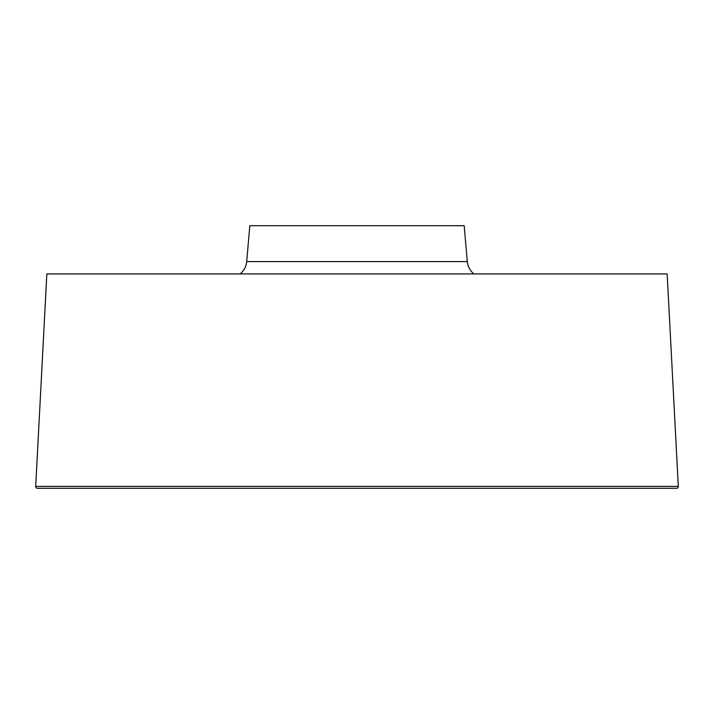 <?xml version="1.0" encoding="UTF-8"?>
<svg xmlns="http://www.w3.org/2000/svg" width="714" height="714" viewBox="0 0 714 714"><rect width="100%" height="100%" fill="white"/><g stroke="black" fill="none" stroke-linecap="round" stroke-linejoin="round"><path stroke-width="1.07" d="M246.687 261.583L467.313 261.583L464.18 225.704L249.82 225.704L246.687 261.583A17.859 17.859 0 0 1 240.091 273.935M467.313 261.583A17.859 17.859 0 0 0 473.909 273.935M678.3 486.502A1.785 1.785 0 0 0 678.3 486.412L667.162 273.935L46.838 273.935L35.7 486.412L678.3 486.412A1.785 1.785 0 0 1 676.515 488.296L37.485 488.296A1.785 1.785 0 0 1 35.7 486.412L46.838 273.935M664.502 488.296L49.498 488.296M35.7 486.502A1.785 1.785 0 0 0 37.485 488.296A1.785 1.785 0 0 1 35.7 486.412A1.785 1.785 0 0 0 35.7 486.502A1.785 1.785 0 0 1 35.7 486.412"/></g></svg>
